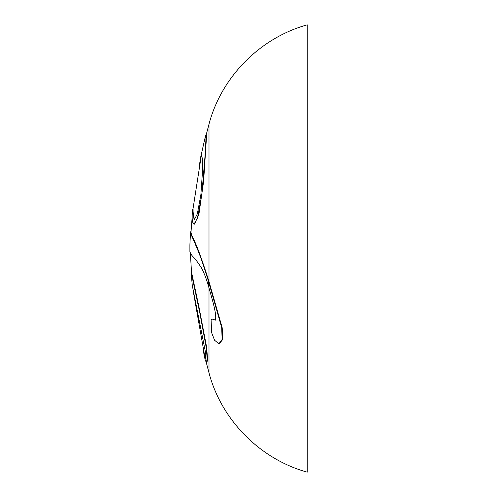 <?xml version="1.0" encoding="UTF-8"?>
<svg xmlns="http://www.w3.org/2000/svg" width="497" height="497" viewBox="0 0 497 497"><rect width="100%" height="100%" fill="white"/><g stroke="black" fill="none" stroke-linecap="round" stroke-linejoin="round"><path stroke-width="0.75" d="M205.503 358.213L204.677 355.97L193.476 292.534M191.314 269.56L191.072 271.958L199.881 313.222L206.317 348.055L207.143 358.43L206.448 362.698L206.876 362.698L207.566 359.443L206.671 347.459L199.011 307.221L191.494 271.958L190.363 253.048M203.242 349.782L204.248 355.97L205.298 358.356L205.833 354.032L192.283 285.458L191.072 271.958M205.466 136.035L205.882 134.867L205.888 140.365L204.926 157.158L201.875 194.327L197.471 218.028L194.06 224.159L192.73 222.296C192.059 220.183 191.972 216.506 192.469 211.275L192.699 209.218L193.116 209.218M192.674 209.312L192.681 212.026L194.184 219.966L197.328 213.89L200.856 194.874L202.639 169.39L202.459 159.264L201.577 154.822L200.571 157.599L199.21 166.669M191.078 230.819L190.556 232.354L191.028 234.404L194.787 242.878C196.955 248.674 199.918 253.11 208.597 281.724L221.699 327.629L222.122 339.463L218.854 343.775L214.561 340.221L211.629 332.63L211.101 319.956L212.207 319.074L215.288 320.167C217.288 315.458 211.983 298.591 208.597 286.57C206.46 279.059 204.099 272.872 201.515 268.007C193.936 256.29 193.029 257.489 191.078 254.178L189.897 251.936L189.897 245.027A542.146 542.146 0 0 1 190.556 232.354M206.448 362.698L205.267 360.17L204.248 355.97M194.06 224.153L194.482 224.153L198.899 214.424L203.596 181.567L206.41 138.315L206.311 134.867L205.882 134.867M218.854 343.775L219.32 343.775L222.563 339.637L222.221 327.858L209.001 281.619C195.327 238.243 192.469 238.448 191.444 234.404L190.978 232.354L192.159 217.158M192.948 209.218L200.999 157.592L201.782 154.989M194.402 219.929L193.097 212.026L193.091 209.312M206.187 134.867L209.001 124.132C221.463 76.88 260.13 37.809 307.239 24.85L307.239 472.15C260.13 459.191 221.463 420.12 209.001 372.868L209.001 287.974M215.741 320.167L212.207 319.074M189.897 245.027L189.897 251.936M209.001 124.132L209.001 281.619M208.597 281.724L208.597 286.57M191.444 234.404L191.028 234.404M193.097 212.026L192.681 212.026M213.803 319.49L213.356 319.49M209.001 372.868L206.323 362.667M205.516 135.849L200.571 157.599M201.577 154.822L202.006 154.822"/></g></svg>
